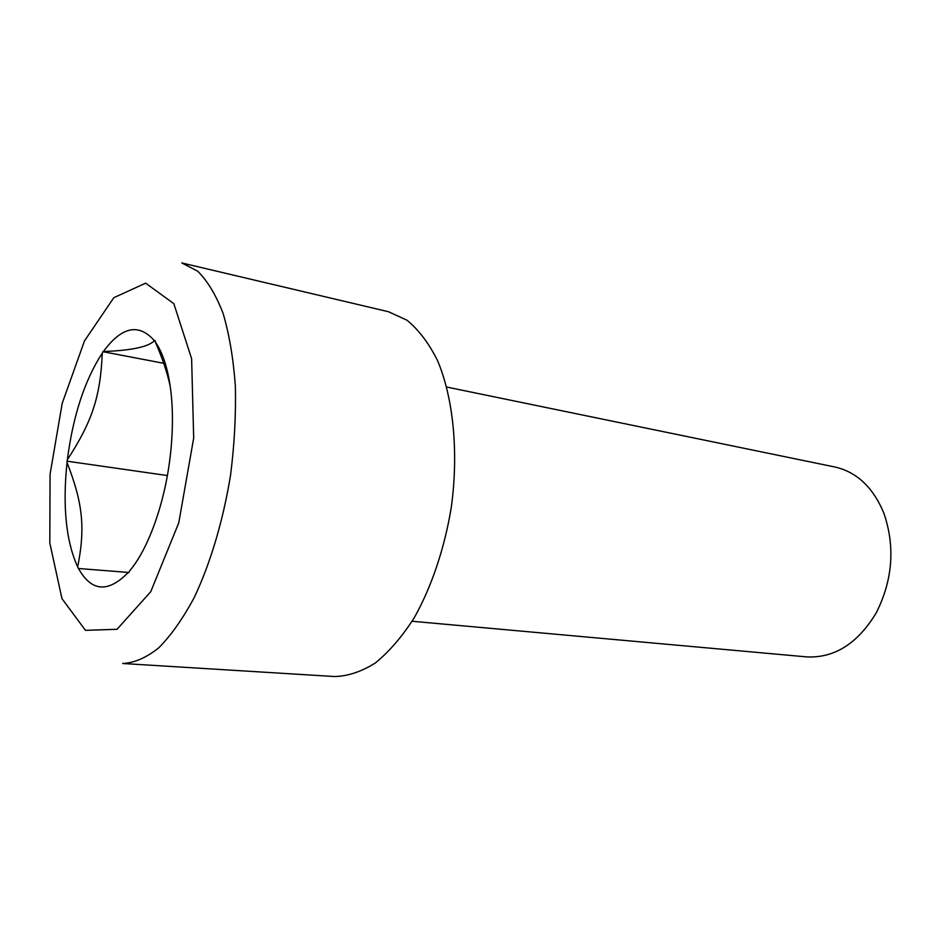 <?xml version="1.0" encoding="UTF-8"?>
<svg xmlns="http://www.w3.org/2000/svg" width="938" height="938" viewBox="0 0 938 938"><rect width="100%" height="100%" fill="white"/><g stroke="black" fill="none" stroke-linecap="round" stroke-linejoin="round"><path stroke-width="1.41" d="M128.295 572.426C108.093 593.074 91.49 591.761 78.464 568.498L129.022 572.485L129.573 570.937C148.321 549.082 164.947 502.956 170.306 455.563L170.669 452.327C173.155 428.256 173.014 406.306 170.247 386.468C167.363 366.864 162.391 352.055 155.356 342.007C162.579 358.609 167.562 373.547 170.306 386.843M77.666 566.951C85.546 527.297 82.614 502.545 67.032 462.551C62.494 506.45 66.047 541.249 77.666 566.951L78.464 568.498M67.36 459.726C91.947 421.959 100.507 396.774 102.242 353.169C84.655 380.324 73.035 415.851 67.36 459.726L67.032 462.551M103.391 351.516C131.343 350.507 148.345 346.908 154.395 340.705C138.754 322.965 121.752 326.576 103.391 351.516L102.242 353.169M155.356 342.007L155.145 340.541L154.395 340.705M412.134 621.261L806.809 656.905C834.515 658.195 857.649 643.527 876.221 612.913C892.718 580.047 895.298 546.877 883.959 513.426C873.219 487.467 856.851 471.99 834.855 466.995L446.723 387.054M388.449 311.721L406.928 320.175C418.536 329.648 428.701 343.038 437.425 360.333C453.371 397.841 458.823 452.093 451.284 507.388C444.495 548.613 431.468 587.141 414.174 617.884C402.015 636.785 389.082 651.816 375.352 662.967C361.493 671.69 347.904 676.216 334.573 676.533L122.655 663.494C134.24 662.955 146.222 657.784 158.616 647.982C170.997 635.495 182.851 618.717 194.178 597.635C210.429 563.363 223.221 520.508 230.596 474.792C234.465 444.166 236.048 414.537 235.356 385.905C233.351 358.586 229.282 334.491 223.174 313.632C216.045 295.095 207.544 280.954 197.684 271.199L181.808 262.957L388.449 311.721M66.891 461.156L167.363 475.554M102.734 351.656L163.716 363.311M49.808 542.985L50.066 474.218L62.225 403.246L84.49 340.893L113.826 297.686L145.648 283.17L173.835 303.666L191.622 358.703L193.685 438.081L178.771 522.829L150.748 591.702L117.027 629.292L85.452 630.336L61.955 598.608L49.808 542.985"/></g></svg>
